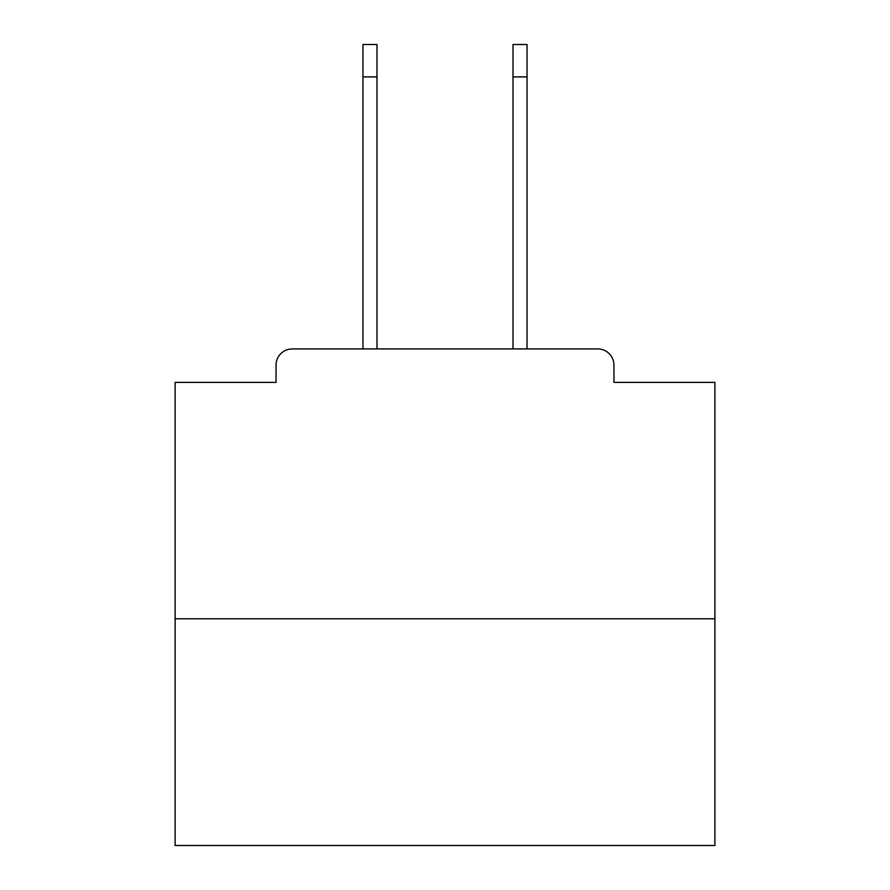 <?xml version="1.0" encoding="UTF-8"?>
<svg xmlns="http://www.w3.org/2000/svg" width="890" height="890" viewBox="0 0 890 890"><rect width="100%" height="100%" fill="white"/><g stroke="black" fill="none" stroke-linecap="round" stroke-linejoin="round"><path stroke-width="1.33" d="M613.944 382.389L613.944 365.111L613.944 382.389L714.881 382.389L714.881 845.5L175.119 845.5L175.119 382.389L276.056 382.389L276.056 365.111L276.056 382.389M714.881 618.806L175.119 618.806M613.944 365.111A16.198 16.198 0 0 0 597.746 348.925L292.254 348.925A16.198 16.198 0 0 0 276.056 365.111M597.746 348.925L527.047 348.925L527.047 76.885L513.007 76.885L513.007 44.5L527.047 44.5L527.047 76.885M362.953 76.885L362.953 44.5L376.993 44.5L376.993 76.885L362.953 76.885L362.953 348.925L292.254 348.925M376.993 348.925L376.993 76.885M513.007 348.925L513.007 76.885"/></g></svg>
